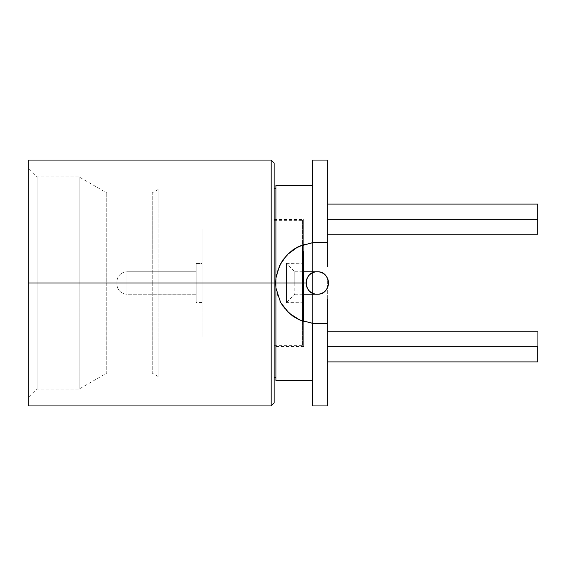 <?xml version="1.0" encoding="UTF-8"?>
<svg xmlns="http://www.w3.org/2000/svg" width="566" height="566" viewBox="0 0 566 566"><rect width="100%" height="100%" fill="white"/><g stroke="black" fill="none" stroke-linecap="round" stroke-linejoin="round"><path stroke-width="0.42" stroke-dasharray="2.83 2.12" d="M275.614 283L274.135 283L275.911 283L274.135 283L274.135 188.45L274.135 301.445L274.135 163.036L274.135 283L271.178 283L271.178 160.079L271.178 283L28.3 283L28.3 305.421L28.3 260.579L28.3 397.94L28.3 283L37.165 283L37.165 389.075L37.165 283L37.165 389.075L37.165 283L79.12 283L79.12 389.075L79.12 283L79.12 389.075L79.12 283L106.755 283L106.755 373.121L106.755 283L79.12 283L106.755 283L106.755 192.879L106.755 283L152.247 283L152.247 192.879L152.247 283L158.897 283L158.897 189.037L158.897 283L191.994 283L191.994 189.037L191.994 283L202.041 283L202.041 229.074L202.041 283L191.994 283L191.994 229.074L191.994 283L158.897 283L158.897 189.037L158.897 283L152.247 283L152.247 192.879L152.247 283L106.755 283L106.755 192.879L106.755 283L79.12 283L79.12 176.925L79.12 283L37.165 283L79.12 283L79.12 176.925L79.12 283L37.165 283L37.165 176.925L37.165 283L28.3 283L37.165 283L37.165 176.925L37.165 283L28.3 283L28.3 168.06L28.3 405.921L28.3 283L271.178 283L271.178 405.921L271.178 283L274.135 283L274.135 377.55L274.135 219.474L274.135 283L275.614 283L276.526 274.46L282.186 260.884L291.448 250.887L303.68 244.47L297.794 246.889L292.452 250.137L287.684 254.162L283.601 258.86L277.722 270.095L275.614 283L274.135 283L274.135 345.642L274.135 220.358L302.499 220.358L302.499 283L302.499 252.62L303.68 251.828L303.68 283L294.822 283L328.506 283A11.228 11.228 0 0 1 317.278 294.228A11.228 11.228 0 0 1 306.05 283A11.228 11.228 0 0 0 317.278 294.228A11.228 11.228 0 0 0 328.506 283A11.228 11.228 0 0 0 317.278 271.772A11.228 11.228 0 0 0 306.05 283A11.228 11.228 0 0 1 317.278 271.772A11.228 11.228 0 0 1 328.506 283L294.822 283L294.822 271.772L294.822 283L303.68 283L303.68 314.172L303.68 283L302.499 283L302.499 263.204L302.499 283L286.467 283L286.467 263.416L294.822 271.772L294.822 294.228L286.467 302.584L286.467 263.416L286.467 283L286.792 263.204L286.792 283L303.68 283L274.135 283L302.499 283L302.499 314.597L302.499 252.62L302.499 283L327.325 283L275.911 283L275.911 377.55L275.911 287.882L279.866 301.062M302.499 220.358L302.499 283L286.792 283L286.792 263.204L286.792 283L302.499 283L302.499 345.642L302.499 251.403L302.499 314.597L302.499 283L274.135 283L274.135 402.964L274.135 283L303.68 283L303.68 219.474L303.68 339.14L303.68 321.53L316.09 323.483L303.68 321.53L303.68 346.519L303.68 219.481L303.68 244.47L316.09 242.517L327.325 242.517L316.09 242.517L303.68 244.47L303.68 227.037L303.68 346.526L303.68 321.53L292.438 315.849L283.601 307.14L277.722 295.884L275.67 285.158M279.519 265.659L275.911 278.118L275.911 188.478L275.911 380.479L275.911 185.492L275.911 283L312.545 283L312.545 160.079L312.545 283L327.325 283L327.325 405.914L327.325 277.984L327.325 283L302.499 283L303.68 283L303.68 314.172L302.499 313.38L302.499 283L302.499 313.38M312.545 242.673L312.545 405.921L312.545 242.673M327.325 323.483L327.325 339.14L327.325 323.483L316.09 323.483L327.325 323.483L327.325 338.801L327.325 299.166M327.325 219.176L537.7 219.176L327.325 219.176L327.325 234.246L327.325 219.176L537.7 219.176L537.7 234.246L537.7 204.107L537.7 234.246L537.7 219.176L327.325 219.176L327.325 234.246L327.325 204.107L327.325 219.176L327.325 204.107L327.325 219.176L537.7 219.176L327.325 219.176L327.325 234.246L327.325 204.107L327.325 219.176M327.325 346.824L537.7 346.824L327.325 346.824L327.325 361.893L327.325 346.824L537.7 346.824L537.7 361.893L537.7 331.754L537.7 361.893L537.7 346.824L327.325 346.824L327.325 361.893L327.325 331.754L327.325 346.824L327.325 331.754L327.325 346.824L537.7 346.824L327.325 346.824L327.325 361.893L327.325 346.824M202.041 302.499L196.133 302.499L196.133 263.501L202.041 263.501L202.041 302.499L202.041 229.074L202.041 336.926L202.041 263.501L196.133 263.501L196.133 302.499L196.133 263.501L196.133 302.499L202.041 302.499M196.133 294.228L126.982 294.228L126.982 271.772L196.133 271.772L196.133 294.228L196.133 271.772L126.982 271.772L126.982 294.228A10.046 10.046 0 0 1 116.943 284.479L116.943 281.521A10.046 10.046 0 0 1 126.982 271.772A10.046 10.046 0 0 0 116.943 281.521L116.943 284.479A10.046 10.046 0 0 0 126.982 294.228L126.982 271.772L126.982 294.228L196.133 294.228L196.133 271.772L196.133 294.228M274.135 301.445L274.135 377.55L274.135 301.445M202.041 283L202.041 336.926L202.041 283L202.041 336.926L202.041 283L106.755 283L152.247 283L152.247 373.121L152.247 283L158.897 283L158.897 376.963L158.897 283L191.994 283L191.994 376.963L191.994 189.037L191.994 376.963L191.994 229.074L191.994 336.926L191.994 283L202.041 283L202.041 336.926L202.041 283M106.755 283L106.755 373.121L106.755 283M152.247 283L152.247 373.121L152.247 283M158.897 283L158.897 376.963L158.897 283M191.994 283L191.994 336.926L191.994 283M28.3 283L28.3 160.079L28.3 283M28.3 260.579L28.3 168.06L28.3 260.579M28.3 305.421L28.3 397.94L28.3 305.421M537.7 346.824L537.7 331.754L537.7 346.824M537.7 219.176L537.7 204.107L537.7 219.176M327.325 266.834L327.325 242.517M283.467 259.037L286.927 254.933M287.917 312.064L283.446 306.935M284.613 308.456L294.334 317.13L303.68 321.53M275.911 278.118L275.911 287.882M274.135 283L274.135 220.358M302.499 252.62L302.499 311.067L302.499 263.204L302.499 302.796L302.499 283L303.68 283L303.68 251.828M286.792 283L286.792 302.796L286.792 283M286.467 302.584L286.467 283L286.467 302.584L294.822 294.228L294.822 271.772L286.467 263.416L286.467 302.584L302.499 302.796M294.822 271.772L303.68 271.772M286.467 263.416L302.499 263.204M274.135 345.642L302.499 345.642M274.135 219.474L303.68 219.474M327.325 339.14L303.68 339.14M327.325 234.246L537.7 234.246M327.325 361.893L537.7 361.893M191.994 189.037L158.897 189.037L152.247 192.879L106.755 192.879L79.12 176.925L37.165 176.925L28.3 168.06M202.041 229.074L191.994 229.074M202.041 336.926L191.994 336.926M191.994 376.963L158.897 376.963L152.247 373.121L106.755 373.121L79.12 389.075L37.165 389.075L28.3 397.94M327.325 331.754L537.7 331.754M327.325 204.107L537.7 204.107M327.325 226.86L303.68 226.86M303.68 346.526L274.135 346.526M294.822 294.228L303.68 294.228"/><path stroke-width="0.85" d="M303.68 321.53L303.68 283L306.05 283L271.178 283L271.178 405.921L271.178 283L28.3 283L28.3 405.921L271.178 405.921L274.135 402.964L274.135 163.036L274.135 283L275.614 283L275.911 278.118L279.618 265.454L287.054 254.792L298.07 246.755L312.545 242.673L327.325 242.517L327.325 160.079L327.325 266.834M317.278 271.772A11.228 11.228 0 0 1 328.506 283A11.228 11.228 0 0 1 317.278 294.228C331.761 294.921 331.761 271.079 317.278 271.772C302.789 271.079 302.789 294.921 317.278 294.228A11.228 11.228 0 0 1 306.05 283A11.228 11.228 0 0 1 317.278 271.772L303.68 271.772M327.325 299.166L327.325 323.483L312.545 323.327L299.846 320.073L289.007 313.083L280.559 302.385L275.911 287.882L275.614 283L302.499 283L302.499 321.127L302.499 283L303.68 283L303.68 251.828L303.68 314.172L302.499 314.597M275.911 185.492L275.911 278.118L275.911 185.521L312.545 185.492M286.927 254.933L293.259 249.578L299.237 246.196L312.545 242.673L312.545 160.086L312.545 242.673L327.325 242.517M316.09 323.483L312.545 323.327L312.545 405.921L327.325 405.921L327.325 323.483L315.856 323.476M537.7 346.824L327.325 346.824L537.7 346.824L537.7 361.893L537.7 346.824M537.7 219.176L327.325 219.176L537.7 219.176L537.7 234.246L537.7 204.107L537.7 219.176M274.135 402.964L274.135 283L271.178 283L271.178 160.079L271.178 283L28.3 283L28.3 405.921M28.3 160.079L28.3 283L28.3 160.079L271.178 160.079L274.135 163.036M327.325 405.921L327.325 323.483M287.917 312.064L293.223 316.401L299.188 319.783L312.545 323.327L312.545 405.914M275.925 288.037L275.911 380.508L312.545 380.508M279.519 265.659L283.467 259.037M275.911 380.479L275.911 278.118M283.446 306.935L279.866 301.062M275.614 283L275.67 285.158M302.499 283L302.499 244.873L302.499 283M275.911 377.55L274.135 377.55M312.545 160.079L327.325 160.079M327.325 361.893L537.7 361.893M327.325 234.246L537.7 234.246M327.325 204.107L537.7 204.107M327.325 331.754L537.7 331.754M274.135 188.45L275.911 188.45M302.499 251.403L303.68 251.828M303.68 294.228L317.278 294.228"/></g></svg>
